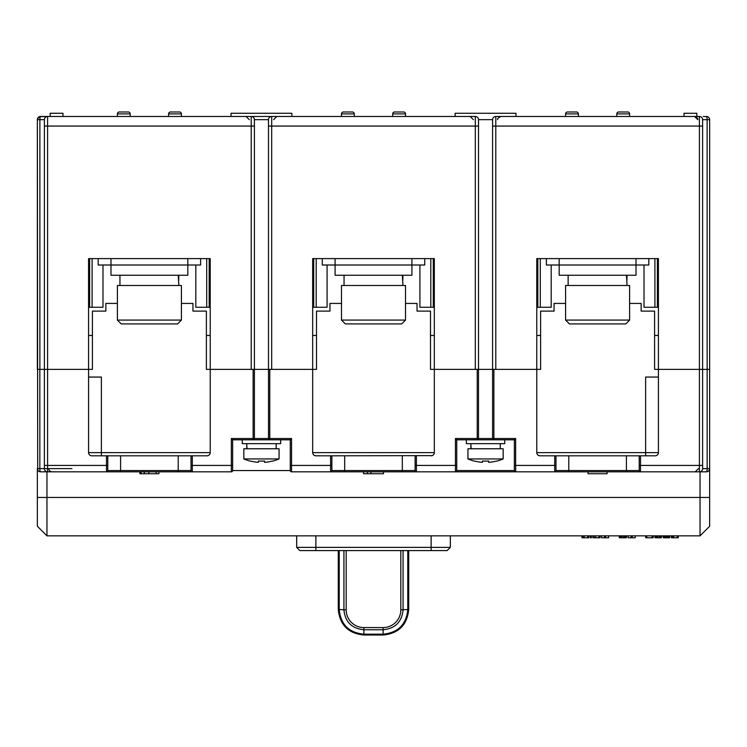 <?xml version="1.0" encoding="UTF-8"?>
<svg xmlns="http://www.w3.org/2000/svg" width="747" height="747" viewBox="0 0 747 747"><rect width="100%" height="100%" fill="white"/><g stroke="black" fill="none" stroke-linecap="round" stroke-linejoin="round"><path stroke-width="1.12" d="M37.695 470.068L37.35 119.66L37.35 369.373L39.834 369.373L39.843 468.621A3.203 0.71 90 0 0 40.553 471.824L38.405 470.993M37.574 118.484L40.553 116.467L47.593 116.467L39.302 116.719M38.246 117.447L37.817 118.007M707.726 116.728L703.244 116.467M639.217 455.81L555.983 455.81L555.983 470.545A1.279 1.279 0 0 1 554.704 471.824L640.496 471.824A1.279 1.279 0 0 1 639.217 470.545L639.217 455.81L655.222 455.81A3.203 3.203 0 0 0 658.424 452.617L658.424 369.373L702.61 369.373L658.424 369.373L658.424 258.602L536.776 258.602L536.776 369.373L493.87 369.373L493.87 439.806A1.279 1.279 0 0 1 492.59 438.526L515.645 438.526L515.645 465.418L514.366 465.418L514.366 470.545L456.734 470.545A1.279 1.279 0 0 1 455.455 471.824L515.645 471.824A1.279 1.279 0 0 1 514.366 470.545L514.366 439.806L515.645 438.526L514.366 439.806L477.23 439.806A1.279 1.279 0 0 0 478.51 438.526A1.279 1.279 0 0 1 477.23 439.806L456.734 439.806L455.455 438.526L478.51 438.526L478.51 119.66L492.59 119.66A3.203 3.203 0 0 1 495.793 116.467L699.407 116.467A3.203 3.203 0 0 1 702.61 119.66A3.203 3.203 0 0 0 699.407 116.467L699.407 126.066L492.59 126.066L492.59 119.66L492.59 369.373L434.324 369.373L475.307 369.373L475.307 126.066L268.49 126.066L268.49 119.66A3.203 3.203 0 0 1 271.693 116.467L475.307 116.467A3.203 3.203 0 0 1 478.51 119.66A3.203 3.203 5.8 0 0 475.307 116.467L474.42 116.467M405.518 303.422L417.041 303.422L417.041 311.107L430.487 311.107L430.487 369.373L434.324 369.373L434.324 258.602L312.676 258.602L312.676 369.373L254.41 369.373L254.41 119.66L268.49 119.66A3.203 3.203 0 0 1 271.693 116.467L251.207 116.467L271.693 116.467L271.693 369.373L316.513 369.373L316.513 311.107L329.959 311.107L329.959 303.422L341.482 303.422M39.88 369.373L39.88 119.66L37.35 119.66A3.203 3.203 0 0 1 40.553 116.467A3.203 0.663 90 0 0 39.88 119.66L44.39 119.66L44.39 126.066L44.39 119.66A3.203 3.203 0 0 1 47.593 116.467L251.207 116.467A3.203 3.203 0 0 1 254.41 119.66M107.783 455.81L107.783 470.545A1.279 1.279 0 0 1 106.504 471.824L47.593 471.824A3.203 3.203 96.3 0 1 44.39 468.621L44.39 369.373L88.576 369.373L44.39 369.373L44.39 126.066L47.593 126.066L47.593 465.418L106.504 465.418L106.504 455.81L91.778 455.81A3.203 3.203 0 0 1 88.576 452.617L88.576 258.602L210.224 258.602L210.224 369.373L254.41 369.373L254.41 438.526A1.279 1.279 0 0 1 253.13 439.806L232.634 439.806L232.634 470.545A1.279 1.279 0 0 1 231.355 471.824L192.296 471.824A1.279 1.279 0 0 1 191.017 470.545L191.017 455.81L106.504 455.81M254.41 126.066L251.207 126.066L251.207 369.373L206.387 369.373L206.387 311.107L192.941 311.107L192.941 303.422L181.418 303.422M555.983 455.81L539.978 455.81A3.203 3.203 0 0 1 536.776 452.617L536.776 369.373L495.793 369.373L495.793 116.467A3.203 3.203 0 0 0 492.59 119.66M515.962 116.467L515.962 113.264L455.138 113.264L455.138 116.467M432.214 455.623L331.883 455.81L331.883 470.545A1.279 1.279 0 0 1 330.604 471.824L291.545 471.824A1.279 1.279 0 0 1 290.266 470.545L290.266 439.806L291.545 438.526L290.266 439.806L269.77 439.806A1.279 1.279 0 0 1 268.49 438.526L268.49 126.066M702.61 126.066L702.61 119.66L707.129 119.66A3.203 0.682 -90 0 0 706.447 116.467A3.203 3.203 0 0 1 709.65 119.66L709.65 468.621L709.65 369.373L702.61 369.373L702.61 468.621A3.203 3.203 0 0 1 699.407 471.824L640.496 471.824A1.279 1.279 0 0 1 639.217 470.545L639.217 465.418L699.407 465.418L699.407 126.066L702.61 126.066L702.61 369.373M709.426 118.484L709.183 118.007M654.904 258.602L654.904 307.269L658.424 307.269L658.424 335.44L654.587 335.44M644.017 265.008L644.017 307.269L654.904 307.269M92.413 335.44L88.576 335.44L88.576 307.269L102.983 307.269L102.983 265.008M206.704 258.602L206.704 307.269L210.224 307.269L210.224 335.44L206.387 335.44M195.817 265.008L195.817 307.269L206.704 307.269M92.096 307.269L92.096 258.602M540.613 335.44L536.776 335.44L536.776 307.269L540.296 307.269L540.296 258.602M540.296 307.269L551.183 307.269L551.183 265.008M316.513 335.44L312.676 335.44L312.676 307.269L327.083 307.269L327.083 265.008M430.804 258.602L430.804 307.269L434.324 307.269L434.324 335.44L430.487 335.44M419.917 265.008L419.917 307.269L430.804 307.269M316.196 307.269L316.196 258.602M291.862 116.467L291.862 113.264L231.038 113.264L231.038 116.467M50.152 116.467L50.152 113.264L62.963 113.264L62.963 116.467M684.037 116.467L684.037 113.264L696.848 113.264L696.848 116.467M671.348 535.851L671.348 537.775L677.156 537.775L677.156 535.851M673.785 537.775L673.785 535.851M677.156 537.775L678.276 537.775L678.276 535.851M700.042 535.851L700.042 497.437L709.65 497.437L709.65 526.243L700.042 535.851L46.958 535.851L37.35 526.243L37.35 497.437L46.958 497.437L46.958 535.851M709.65 497.437L709.65 468.621A3.203 3.203 0 0 1 706.447 471.824L699.407 471.824L706.447 471.824A3.203 0.71 -90 0 0 707.157 468.621L707.129 119.66L709.65 119.66M536.776 369.373L540.613 369.373L540.613 311.107L554.059 311.107L554.059 303.422L565.582 303.422M493.87 369.373L492.59 369.373L492.59 438.526L478.51 438.526M44.39 369.373L39.834 369.373M88.576 452.617L101.377 452.617L101.377 377.058L88.576 377.058M117.382 303.422L105.859 303.422L105.859 311.107L92.413 311.107L92.413 369.373L88.576 369.373M208.114 455.623L207.022 455.81A3.203 3.203 0 0 0 210.224 452.617L210.075 453.597M209.655 454.447L208.936 455.184M207.022 455.81L191.017 455.81M101.377 455.81L101.377 452.617L210.224 452.617L210.224 369.373M192.296 455.81L192.296 465.418L231.355 465.418L231.355 438.526L232.634 439.806L231.355 438.526L253.13 438.526L253.13 369.373M268.49 438.526L253.13 438.526L253.13 439.806L269.77 439.806A1.279 1.279 0 0 1 268.49 438.526L291.545 438.526L291.545 465.418L330.604 465.418L330.604 455.81L315.878 455.81A3.203 3.203 0 0 1 312.676 452.617L312.676 369.373M331.883 455.81L330.604 455.81M416.396 455.81L416.396 465.418L415.117 465.418L415.117 470.545L415.117 455.81M431.122 455.81A3.203 3.203 0 0 0 434.324 452.617L434.324 369.373M312.825 453.597L312.676 452.617L434.324 452.617L434.175 453.597M433.755 454.447L433.036 455.184M313.245 454.447L313.964 455.184M314.786 455.623L315.878 455.81M658.424 377.058L645.623 377.058L645.623 452.617L658.424 452.617M658.424 369.373L654.587 369.373L654.587 311.107L641.141 311.107L641.141 303.422L629.618 303.422M645.623 455.81L645.623 452.617L536.776 452.617L536.925 453.597M537.345 454.447L538.064 455.184M538.886 455.623L539.978 455.81M45.315 468.621L71.927 468.621M50.936 471.824L40.553 471.824A3.203 3.203 0 0 1 37.35 468.621L37.35 497.437M107.783 465.418L106.504 465.418L106.504 471.824L120.584 471.824L46.958 471.824L46.958 497.437L700.042 497.437L700.042 471.824M120.584 455.81L120.584 471.824L192.296 471.824L192.296 465.418L191.017 465.418L191.017 470.545L178.216 470.545L178.216 455.81M344.684 455.81L344.684 471.824L330.604 471.824L416.396 471.824A1.279 1.279 0 0 1 415.117 470.545L402.316 470.545L402.316 455.81M568.784 455.81L568.784 471.824L416.396 471.824A1.279 1.279 0 0 1 415.117 470.545M107.783 470.545L178.216 470.545L178.216 471.824L192.296 471.824M331.883 470.545L402.316 470.545L402.316 471.824L416.396 471.824L416.396 465.418L455.455 465.418L455.455 438.526L456.734 439.806L456.734 470.545M514.366 470.545A1.279 1.279 0 0 0 515.645 471.824L515.645 465.418L555.983 465.418L555.983 470.545L626.416 470.545L626.416 471.824L640.496 471.824A1.279 1.279 0 0 1 639.217 470.545L626.416 470.545L626.416 455.81M290.266 465.418L291.545 465.418L291.545 471.824A1.279 1.279 0 0 1 290.266 470.545L232.634 470.545L232.634 465.418L231.355 465.418L231.355 471.824M702.61 465.418L699.407 465.418L699.407 471.824A3.203 3.203 0 0 0 702.61 468.621L709.65 468.621L709.305 470.068M708.595 470.993L706.447 471.824M607.106 473.738L607.106 471.824L607.106 473.738L588.057 473.738L588.057 471.824M363.537 471.824L363.537 473.738L370.96 473.738L370.96 471.824M367.431 473.738L367.431 471.824M370.96 473.738L383.463 473.738L383.463 471.824M139.885 471.824L139.885 473.738L158.915 473.738L158.915 471.824M296.662 547.374L315.878 547.374L315.878 550.576L299.864 550.576L296.662 547.374L296.662 535.851M315.878 550.576L447.136 550.576L450.338 547.374L447.136 550.576M315.878 535.851L315.878 547.374L450.338 547.374L450.338 535.851M672.842 537.775L672.842 535.851M671.534 537.775L671.534 535.851M672.095 537.775L672.095 535.851M663.289 535.851L663.289 537.775L663.103 535.851M663.289 537.775L663.672 535.851M663.672 537.775L664.419 537.775L664.419 535.851M664.419 537.775L665.166 537.775L665.166 535.851M665.166 537.775L666.1 537.775L666.1 535.851M666.1 537.775L666.856 537.775L666.856 535.851M666.856 537.775L667.79 537.775L667.79 535.851M667.79 537.775L668.537 537.775L668.537 535.851M668.537 537.775L669.284 537.775L669.284 535.851M669.284 537.775L669.657 535.851M669.657 537.775L669.844 535.851M655.054 535.851L655.054 537.775L654.68 535.851M655.054 537.775L655.801 537.775L655.801 535.851M655.801 537.775L656.548 537.775L656.548 535.851M656.548 537.775L657.491 537.775L657.491 535.851M657.491 537.775L658.985 537.775L658.985 535.851M658.985 537.775L659.918 537.775L659.918 535.851M659.918 537.775L660.862 537.775L660.862 535.851M660.862 537.775L661.422 537.775L661.422 535.851M661.422 537.775L661.609 535.851M645.688 535.851L645.688 537.775L652.056 537.775L652.056 535.851M652.056 537.775L653.177 537.775L653.177 535.851M646.809 537.775L646.809 535.851M631.084 535.851L631.084 537.775L628.087 537.775L628.087 535.851M631.084 537.775L632.205 537.775L632.205 535.851M632.205 537.775L635.202 537.775L635.202 535.851M619.282 535.851L619.282 537.775L619.095 535.851M619.282 537.775L619.655 535.851M619.655 537.775L620.402 537.775L620.402 535.851M620.402 537.775L621.159 537.775L621.159 535.851M621.159 537.775L622.092 537.775L622.092 535.851M622.092 537.775L623.586 537.775L623.586 535.851M623.586 537.775L624.529 537.775L624.529 535.851M624.529 537.775L625.276 537.775L625.276 535.851M625.276 537.775L626.023 537.775L626.023 535.851M626.023 537.775L626.397 535.851M626.397 537.775L626.584 535.851M604.482 535.851L604.482 537.775L601.494 537.775L601.494 535.851M604.482 537.775L605.612 537.775L605.612 535.851M605.612 537.775L608.609 537.775L608.609 535.851M592.875 535.851L592.875 537.775L598.87 537.775L598.87 535.851M595.686 537.775L595.686 535.851M598.87 537.775L599.99 537.775L599.99 535.851M594.182 537.775L594.182 535.851M591.372 535.851L591.372 537.775L590.251 537.775L590.251 535.851M582.016 535.851L582.016 537.775L581.829 535.851M582.016 537.775L582.576 537.775L582.576 535.851M582.576 537.775L583.323 537.775L583.323 535.851M583.323 537.775L584.257 537.775L584.257 535.851M584.257 537.775L587.628 537.775L587.628 535.851M587.628 537.775L588.757 537.775L588.757 535.851M338.288 550.576L338.288 609.431C339.801 624.978 348.345 633.503 363.892 635.015C348.335 633.503 339.801 624.978 338.288 609.431L343.928 609.804L343.928 550.576M408.712 609.431L408.712 550.576L408.712 609.431C407.199 624.978 398.665 633.503 383.108 635.015C398.655 633.503 407.199 624.978 408.712 609.431L407.778 609.533L407.778 550.576M403.072 550.576L403.072 609.804C401.886 621.915 395.228 628.563 383.108 629.749L363.892 629.749C351.772 628.563 345.114 621.915 343.928 609.804L346.188 609.86L346.188 550.576M546.374 265.008L559.186 265.008L559.186 258.602L559.186 265.008L648.826 265.008L648.826 258.602L648.826 265.008L636.014 265.008L636.014 258.602L636.014 265.008L546.374 265.008L546.374 258.602L546.374 265.008M322.274 265.008L335.086 265.008L335.086 258.602L335.086 265.008L424.726 265.008L424.726 258.602L424.726 265.008L411.914 265.008L411.914 258.602L411.914 265.008L322.274 265.008L322.274 258.602L322.274 265.008M98.174 265.008L110.986 265.008L110.986 258.602L110.986 265.008L200.626 265.008L200.626 258.602L200.626 265.008L187.814 265.008L187.814 258.602L187.814 265.008L98.174 265.008L98.174 258.602L98.174 265.008M482.441 461.02A43.186 37.397 0 0 0 488.659 461.02A43.186 37.397 0 0 1 482.441 461.02L482.441 462.318A44.708 44.708 0 0 1 474.401 461.02L474.345 461.114A44.82 44.82 0 0 1 467.939 458.938L503.161 458.938L503.161 448.77L467.939 448.77L467.939 458.938M496.755 461.114L496.755 461.114A44.82 44.82 0 0 0 503.161 458.938M496.699 461.02A44.708 44.708 0 0 1 488.659 462.318L488.659 461.02M470.825 448.77L470.899 446.211M500.275 443.653L500.275 448.77M471.124 448.77L470.825 443.653M504.757 439.806L504.757 443.653L466.343 443.653L466.343 439.806M258.341 461.02A43.186 37.397 0 0 0 264.559 461.02A43.186 37.397 0 0 1 258.341 461.02L258.341 462.318A44.708 44.708 0 0 1 250.301 461.02L250.245 461.114A44.82 44.82 0 0 1 243.839 458.938L279.061 458.938L279.061 448.77L243.839 448.77L243.839 458.938M272.655 461.114L272.655 461.114A44.82 44.82 0 0 0 279.061 458.938M272.599 461.02A44.708 44.708 0 0 1 264.559 462.318L264.559 461.02M246.725 448.77L246.799 446.211M276.175 443.653L276.175 448.77M247.024 448.77L246.725 443.653M280.657 439.806L280.657 443.653L242.243 443.653L242.243 439.806M168.607 116.467L168.607 113.899A1.924 1.924 0 0 1 170.531 111.985L179.495 111.985A1.924 1.924 0 0 1 181.418 113.899L181.418 116.467M117.382 116.467L117.382 113.899A1.924 1.924 0 0 1 119.305 111.985L128.269 111.985A1.924 1.924 0 0 1 130.193 113.899L130.193 116.467M392.707 116.467L392.707 113.899A1.924 1.924 0 0 1 394.631 111.985L403.595 111.985A1.924 1.924 0 0 1 405.518 113.899L405.518 116.467M341.482 116.467L341.482 113.899A1.924 1.924 0 0 1 343.405 111.985L352.369 111.985A1.924 1.924 0 0 1 354.293 113.899A1.924 1.924 0 0 0 352.369 111.985L352.369 111.985A1.924 1.924 0 0 1 354.293 113.899L354.293 116.467M616.807 116.467L616.807 113.899A1.924 1.924 0 0 1 618.731 111.985L627.695 111.985A1.924 1.924 0 0 1 629.618 113.899A1.924 1.924 0 0 0 627.695 111.985L618.731 111.985A1.924 1.924 0 0 0 616.807 113.899A1.924 1.924 0 0 1 618.731 111.985A1.924 1.924 0 0 0 616.807 113.899L629.609 113.899L629.618 116.467M565.582 116.467L565.582 113.899A1.924 1.924 0 0 1 567.505 111.985L576.469 111.985A1.924 1.924 0 0 1 578.393 113.899A1.924 1.924 0 0 0 576.469 111.985L567.505 111.985A1.924 1.924 0 0 0 565.582 113.899A1.924 1.924 0 0 1 567.505 111.985A1.924 1.924 0 0 0 565.582 113.899L578.393 113.899L578.393 116.467M179.495 111.985L170.531 111.985A1.924 1.924 0 0 0 168.607 113.899A1.924 1.924 0 0 1 170.531 111.985A1.924 1.924 0 0 0 168.607 113.899L181.409 113.899M128.269 111.985L119.305 111.985A1.924 1.924 0 0 0 117.382 113.899A1.924 1.924 0 0 1 119.305 111.985A1.924 1.924 0 0 0 117.382 113.899L130.193 113.899A1.924 1.924 0 0 0 128.269 111.985A1.924 1.924 0 0 1 130.193 113.899A1.924 1.924 0 0 0 128.269 111.985M405.518 113.899L392.707 113.899A1.924 1.924 0 0 1 394.631 111.985A1.924 1.924 0 0 0 392.707 113.899A1.924 1.924 0 0 1 394.631 111.985M352.369 111.985A1.924 1.924 0 0 1 354.293 113.899L354.293 113.899A1.924 1.924 0 0 0 352.369 111.985A1.924 1.924 0 0 1 354.293 113.899L341.482 113.899A1.924 1.924 0 0 1 343.405 111.985A1.924 1.924 0 0 0 341.482 113.899A1.924 1.924 0 0 1 343.405 111.985M627.695 111.985A1.924 1.924 0 0 1 629.618 113.899A1.924 1.924 0 0 0 627.695 111.985A1.924 1.924 0 0 1 629.618 113.899L629.609 113.899A1.924 1.924 0 0 0 627.695 111.985M578.393 113.899A1.924 1.924 0 0 0 576.469 111.985A1.924 1.924 0 0 1 578.393 113.899L578.393 113.899A1.924 1.924 0 0 0 576.469 111.985A1.924 1.924 0 0 1 578.393 113.899M629.618 285.494L565.582 285.494L565.582 320.071L569.429 323.918L625.771 323.918L629.618 320.071L629.618 285.494M579.121 323.918L616.079 323.918M565.582 320.071L629.618 320.071M627.05 275.251L626.901 280.377M568.15 285.494L568.15 275.251M626.453 275.251L627.05 285.494M636.014 265.008L636.014 275.251L559.186 275.251L559.186 265.008M405.518 285.494L341.482 285.494L341.482 320.071L345.329 323.918L401.671 323.918L405.518 320.071L405.518 285.494M355.021 323.918L391.979 323.918M341.482 320.071L405.518 320.071M402.95 275.251L402.801 280.377M344.05 285.494L344.05 275.251M402.353 275.251L402.95 285.494M411.914 265.008L411.914 275.251L335.086 275.251L335.086 265.008M181.418 285.494L117.382 285.494L117.382 320.071L121.229 323.918L177.571 323.918L181.418 320.071L181.418 285.494M130.921 323.918L167.879 323.918M117.382 320.071L181.418 320.071M178.85 275.251L178.701 280.377M119.95 285.494L119.95 275.251M178.253 275.251L178.85 285.494M187.814 265.008L187.814 275.251L110.986 275.251L110.986 265.008M37.35 119.66A3.203 3.203 0 0 1 40.553 116.467L40.553 116.467A3.203 3.203 0 0 0 37.35 119.66M44.39 119.66A3.203 3.203 0 0 1 47.593 116.467L47.593 126.066L251.207 126.066L251.207 116.467M478.51 126.066L475.307 126.066L475.307 116.467A3.203 3.203 5.8 0 1 478.51 119.66M657.379 307.269L657.379 258.602M89.621 258.602L89.621 307.269M209.179 307.269L209.179 258.602M537.821 258.602L537.821 307.269M313.721 258.602L313.721 307.269M433.279 307.269L433.279 258.602M269.77 369.373L269.77 439.806M330.604 471.824L330.604 465.418L331.883 465.418M477.23 439.806L477.23 369.373M493.87 439.806A1.279 1.279 0 0 1 492.59 438.526M554.704 471.824L554.704 455.81M40.553 471.824A3.203 3.203 0 0 1 37.35 468.621L44.39 468.621A3.203 3.203 96.3 0 0 47.593 471.824L47.593 465.418L44.39 465.418M291.545 471.824A1.279 1.279 0 0 1 290.266 470.545M455.455 471.824L455.455 465.418L456.734 465.418M640.496 455.81L640.496 471.824M141.071 473.738L141.071 471.824M144.274 473.738L144.274 471.824M148.905 473.738L148.905 471.824M156.123 473.738L156.123 471.824M431.122 550.576L431.122 535.851M339.222 550.576L339.222 609.533C340.679 624.501 348.905 632.718 363.892 634.184L363.892 635.015L383.108 635.015L363.892 635.015M400.812 609.86A17.713 17.676 -0 0 1 383.108 627.573L363.892 627.573L363.892 634.184L383.108 634.184C398.095 632.718 406.321 624.501 407.778 609.533L400.812 609.86L400.812 550.576M363.892 627.573A17.713 17.676 0 0 1 346.188 609.86M383.108 635.015L383.108 627.573M249.283 119.66L246.08 116.467M273.617 119.66L276.82 116.467M473.383 119.66L470.18 116.467M497.717 119.66C497.054 118.922 498.118 117.858 500.92 116.467M697.801 119.66L694.607 116.467M697.763 119.128L697.203 117.793M696.484 117.074L695.802 116.7M695.784 116.691L695.074 116.495M48.555 468.621L49.479 470.862L51.758 471.824M698.445 468.621L695.242 471.824"/></g></svg>
